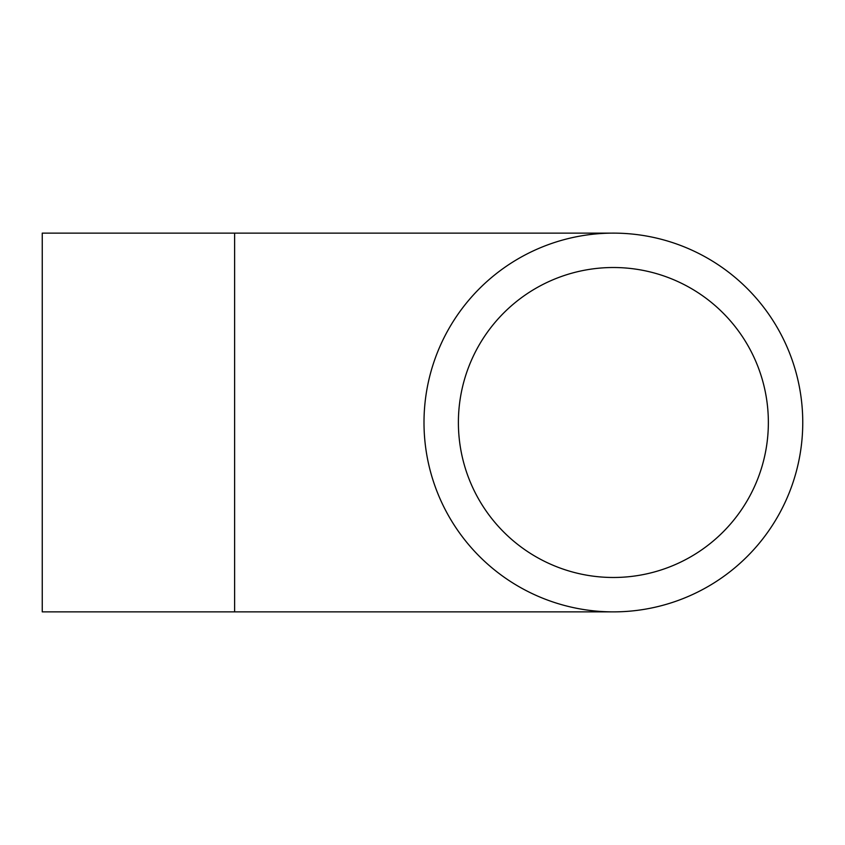 <?xml version="1.0" encoding="UTF-8"?>
<svg xmlns="http://www.w3.org/2000/svg" width="845" height="845" viewBox="0 0 845 845"><rect width="100%" height="100%" fill="white"/><g stroke="black" fill="none" stroke-linecap="round" stroke-linejoin="round"><path stroke-width="1.27" d="M234.625 611.875L234.625 233.125L42.25 233.125L42.25 611.875L613.375 611.875M424 422.5A189.375 189.375 0 0 0 708.068 586.504A189.375 189.375 0 0 0 708.068 258.496A189.375 189.375 0 0 0 424 422.5M458.391 422.5A154.984 154.984 0 0 0 690.872 556.718A154.984 154.984 0 0 0 690.872 288.282A154.984 154.984 0 0 0 458.391 422.5M234.625 233.125L613.375 233.125"/></g></svg>
